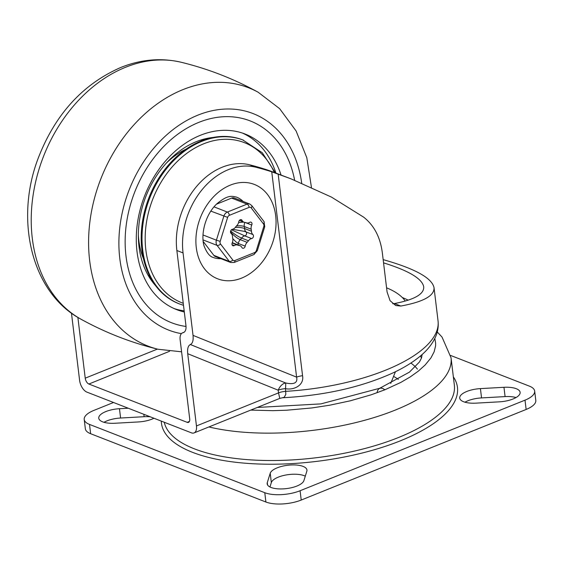 <?xml version="1.0" encoding="UTF-8"?>
<svg xmlns="http://www.w3.org/2000/svg" width="564" height="564" viewBox="0 0 564 564"><rect width="100%" height="100%" fill="white"/><g stroke="black" fill="none" stroke-linecap="round" stroke-linejoin="round"><path stroke-width="0.85" d="M383.16 259.63C415.062 268.668 432.017 278.017 434.026 287.675C434.527 295.748 423.458 301.867 400.821 306.041L395.752 305.533L390.062 300.675L387.08 291.99L382.413 253.44C380.481 237.543 374.214 225.438 363.597 217.119L331.47 197.097L291.102 178.88L271.749 171.801L296.601 377.147C297.855 382.843 294.204 384.782 285.638 382.963A10.124 6.641 -68 0 0 278.2 390.196L278.524 392.889L196.455 425.94A10.124 5.414 68.1 0 1 194.051 432.926A10.124 5.414 68.1 0 1 191.393 432.835L86.919 392.121A10.124 5.414 68.1 0 1 79.609 380.411L71.466 313.133M282.804 397.74C324.779 395.498 361.616 387.172 393.312 372.755C404.014 367.728 413.003 362.173 420.279 356.103C427.491 350.152 432.651 343.575 435.768 336.37C437.875 331.35 438.63 326.196 438.045 320.895A137.835 52.304 173.1 0 1 285.835 391.338A10.124 3.842 -6.9 0 0 278.524 392.889L279.765 398.403L284.193 397.317L285.821 394.377L285.511 388.652C293.625 390.464 304.433 385.311 302.558 375.716L278.151 174.015M189.433 421.421L187.177 422.33A5.062 2.707 -111.9 0 0 188.51 422.373A5.062 2.707 -111.9 0 0 189.708 418.883L180.142 339.817A10.124 5.414 68.1 0 1 182.546 332.838A10.124 5.414 68.1 0 1 183.046 332.682A10.124 5.414 -111.9 0 0 183.54 332.534A10.124 5.414 -111.9 0 0 185.944 325.548L176.863 250.515A67.511 50.979 -68.7 0 1 249.746 164.836A441.457 333.345 -68.7 0 1 270.001 170.871L291.102 178.88M392.727 303.721L394.462 303.566C414.448 299.681 424.206 294.105 423.719 286.822C422.175 278.701 408.787 270.713 383.555 262.852M402.301 297.524A127.711 48.462 173.1 0 1 408.188 300.161M169.552 351.28L88.886 384.028A5.062 2.707 -111.9 0 1 85.227 378.169L77.874 317.405M190.371 344.541C188.122 345.64 187.241 348.693 187.713 353.706L278.2 390.196A10.124 3.842 173.1 0 1 285.511 388.652A10.124 0.761 -83.8 0 0 285.638 382.963L190.371 344.541C192.62 343.448 193.508 340.395 193.029 335.376L296.601 377.147A10.124 3.842 173.1 0 1 299.406 376.266A10.124 3.842 173.1 0 1 302.558 375.716M220.862 258.657A32.352 24.428 -68.7 0 1 213.058 257.403C210.076 256.606 207.362 253.476 204.929 248.012C200.382 239.242 203.23 216.597 216.921 203.745C227.997 194.658 231.67 196.075 236.549 197.118A32.352 24.428 -68.7 0 1 243.14 201.468M187.177 422.33L88.886 384.028M193.029 335.376L183.053 252.926A67.511 50.979 -68.7 0 1 255.936 167.247A441.457 333.345 -68.7 0 1 271.749 171.801M196.455 425.94L187.713 353.706M306.83 471.236A18.563 7.043 -6.9 0 0 306.95 470.031A18.563 7.043 -6.9 0 0 289.233 465.103A18.563 7.043 -6.9 0 0 270.212 473.281L267.287 482.622A18.563 7.043 -6.9 0 0 267.167 483.834A18.563 7.043 -6.9 0 0 284.883 488.762A18.563 7.043 -6.9 0 0 303.911 480.584L306.83 471.236M305.286 476.178A18.563 7.043 -6.9 0 0 285.659 475.05A18.563 7.043 -6.9 0 0 271.333 482.58L269.959 486.979M128.247 408.23L119.469 408.717A18.563 7.043 -6.9 0 0 98.763 418.22A18.563 7.043 -6.9 0 0 114.929 423.254L138.469 421.942A18.563 7.043 -6.9 0 0 153.965 418.248M150.235 416.796A18.563 7.043 -6.9 0 0 144.137 416.704L120.597 418.023A18.563 7.043 -6.9 0 0 103.995 422.302M480.422 388.61A18.563 7.043 -6.9 0 0 459.723 398.106A18.563 7.043 -6.9 0 0 475.882 403.147L499.422 401.836A18.563 7.043 -6.9 0 0 520.128 392.332A18.563 7.043 -6.9 0 0 503.962 387.299L480.422 388.61L481.55 397.909A18.563 7.043 -6.9 0 0 464.947 402.195M516.025 397.549A18.563 7.043 -6.9 0 0 505.09 396.598L481.55 397.909M84.219 419.468L85.34 428.767A25.317 9.609 -6.9 0 0 90.628 433.716L265.905 502.016A25.317 9.609 -6.9 0 0 301.218 500.049L526.134 409.457A25.317 9.609 -6.9 0 0 535.8 400.391L534.672 391.085A25.317 9.609 173.1 0 1 525.006 400.151L300.09 490.743A25.317 9.609 173.1 0 1 264.784 492.71L89.507 424.417A25.317 9.609 173.1 0 1 84.219 419.468A25.317 9.609 173.1 0 1 93.885 410.402L113.519 402.492M450.692 355.475L529.385 386.136A25.317 9.609 173.1 0 1 534.672 391.085M250.74 410.091L272.906 410.67L286.646 410.218L311.779 407.955L329.573 405.234L350.23 400.828L371.168 394.8L384.895 389.78L400.828 382.413L410.176 376.964L418.312 371.147L425.143 364.993L430.966 357.858L434.146 351.795L435.57 345.972L435.641 343.166L434.802 338.513M393.559 376.399A98.467 37.365 173.1 0 1 398.332 379.417M420.363 356.032A118.017 44.782 173.1 0 1 421.505 358.013M405.262 301.063A109.705 41.63 -6.9 0 0 386.573 287.809M384.895 389.78L382.702 388.413L380.622 388.067L378.867 388.772L377.612 390.464L376.999 392.784M125.991 256.028A108.302 81.78 -68.7 0 1 161.226 149.143A108.302 81.78 -68.7 0 1 250.204 120.922A108.302 81.78 -68.7 0 1 294.634 180.268A108.302 81.78 -68.7 0 0 250.204 120.922L250.204 120.922A108.302 81.78 -68.7 0 0 198.845 122.36A108.302 81.78 -68.7 0 0 126.343 224.197A108.302 81.78 -68.7 0 0 171.569 322.742A108.302 81.78 -68.7 0 1 125.991 256.028M186.028 326.457A108.302 81.78 -68.7 0 1 171.569 322.742A108.302 81.78 -68.7 0 0 186.028 326.457M242.492 133.09A94.237 71.156 -68.7 0 1 275.902 173.021M184.167 310.87A94.237 71.156 -68.7 0 1 174.121 308.571M184.301 311.977A94.237 71.156 -68.7 0 1 176.673 309.636A94.237 71.156 -68.7 0 1 137.017 251.586A94.237 71.156 -68.7 0 1 167.677 158.583A94.237 71.156 -68.7 0 1 245.1 134.028A94.237 71.156 -68.7 0 1 281.034 174.96M155.537 285.603A85.093 64.254 -68.7 0 1 139.026 246.694A85.093 64.254 -68.7 0 1 213.277 137.433M200.728 140.055A75.245 56.816 -68.7 0 1 203.294 140.175M150.052 276.832A75.245 56.816 -68.7 0 1 148.071 275.183M143.475 258.742A75.245 56.816 -68.7 0 1 138.843 240.504A75.245 56.816 -68.7 0 1 138.363 234.92M166.331 163.13A75.245 56.816 -68.7 0 1 186.219 149.044M275.359 172.817L262.26 152.724L242.696 139.886A87.906 66.376 111.3 0 0 201.01 141.049A87.906 66.376 111.3 0 0 142.163 223.711A87.906 66.376 111.3 0 0 178.866 303.7L183.497 305.336M203.343 241.653L213.855 255.379A5.626 4.251 111.3 0 0 215.314 256.5L230.782 262.521L234.187 262.471A2.813 1.502 -111.9 0 0 234.857 260.533A2.813 2.122 -68.7 0 1 232.791 260.011A2.813 1.678 142.6 0 1 229.322 261.407A5.626 4.251 111.3 0 0 230.789 262.528M231.621 198.091L247.088 204.119A5.626 4.251 111.3 0 1 249.746 204.041L234.286 198.02A5.626 4.251 111.3 0 0 231.621 198.091L216.442 204.203M252.898 234.539A5.626 4.251 -68.7 0 1 251.438 231.184A11.957 9.024 111.3 0 0 251.199 229.21A5.626 4.251 -68.7 0 1 251.741 225.043A2.249 1.699 111.3 0 0 251.043 222.167A2.249 1.699 111.3 0 0 249.683 222.35A5.626 4.251 -68.7 0 1 246.299 222.801A11.957 9.024 111.3 0 0 244.72 222.399A5.626 4.251 -68.7 0 1 243.965 222.209A5.626 4.251 -68.7 0 1 242.083 220.425A2.249 1.699 111.3 0 0 241.336 219.713A2.249 1.699 111.3 0 0 238.776 221.758A5.626 4.251 -68.7 0 1 236.845 225.572A11.957 9.024 111.3 0 0 235.505 227.151A5.626 4.251 -68.7 0 1 232.326 229.337A2.249 1.699 111.3 0 0 230.627 231.078A2.249 1.699 111.3 0 0 231.078 233.362A5.626 4.251 -68.7 0 1 232.537 236.725A11.957 9.024 111.3 0 0 232.77 238.699A5.626 4.251 -68.7 0 1 232.227 242.865A2.249 1.699 111.3 0 0 232.932 245.735A2.249 1.699 111.3 0 0 234.293 245.559A5.626 4.251 -68.7 0 1 237.677 245.107A11.957 9.024 111.3 0 0 239.256 245.502A5.626 4.251 -68.7 0 1 240.01 245.7A5.626 4.251 -68.7 0 1 241.886 247.483A2.249 1.699 111.3 0 0 242.64 248.195A2.249 1.699 111.3 0 0 245.199 246.151A5.626 4.251 -68.7 0 1 247.131 242.33A11.957 9.024 111.3 0 0 248.47 240.757A5.626 4.251 -68.7 0 1 251.65 238.565A2.249 1.699 111.3 0 0 253.349 236.831A2.249 1.699 111.3 0 0 252.898 234.539L244.388 231.36L232.509 229.301M237.719 244.804A2.249 1.699 111.3 0 0 238.325 243.472L236.133 242.055L232.749 238.572M238.593 222.54L243.648 222.089M231.459 229.781L244.776 235.886A5.626 4.251 -68.7 0 0 241.596 238.078L248.47 240.757M157.405 349.102L85.227 378.169M184.005 332.295L183.046 332.682M241.603 278.115A50.633 38.232 111.3 0 0 267.533 194.509A50.633 38.232 111.3 0 0 198.789 222.202A50.633 38.232 111.3 0 0 241.603 278.115M183.053 252.926L176.863 250.515M255.936 167.247L249.746 164.836M400.821 306.041L394.462 303.566M271.333 482.58L270.212 473.281M267.576 484.984L267.287 482.622M144.137 416.704L143.841 414.307M120.597 418.023L119.469 408.717M505.09 396.598L503.962 387.299M90.628 433.716L89.507 424.417M301.218 500.049L300.09 490.743M264.784 492.71L265.905 502.016M525.006 400.151L526.134 409.457M208.892 426.948A146.273 55.505 -6.9 0 0 368.186 419.306A146.273 55.505 -6.9 0 0 451.031 357.731L442.035 337.075L437.255 331.956M451.031 357.731L454.351 385.12A146.273 55.505 173.1 0 1 359.515 449.875A146.273 55.505 173.1 0 1 194.467 448.873A146.273 55.505 173.1 0 1 164.258 422.26M161.29 421.104A149.086 56.569 -6.9 0 0 192.578 452.349A149.086 56.569 -6.9 0 0 374.052 449.825A149.086 56.569 -6.9 0 0 453.35 376.844M410.881 363.04A114.464 43.435 173.1 0 1 417.402 369.11M125.553 67.271A138.61 104.664 -68.7 0 1 181.263 62.28C161.212 57.613 141.07 59.333 120.823 67.454C82.936 84.085 55.519 114.02 38.585 157.243C14.34 219.065 31.168 292.758 81.124 319.287A138.61 104.664 -68.7 0 1 33.812 190.865A138.61 104.664 -68.7 0 1 125.553 67.271M181.594 351.816L158.019 349.25A138.61 104.664 -68.7 0 1 89.345 226.721A138.61 104.664 -68.7 0 1 182.919 89.627A138.61 104.664 -68.7 0 1 258.164 92.242C233.856 78.861 208.222 68.871 181.263 62.28M181.404 333.648A116.191 87.737 -68.7 0 1 119.286 232.826A116.191 87.737 -68.7 0 1 197.971 115.112A116.191 87.737 -68.7 0 1 301.705 183.152M183.251 303.298A85.954 64.902 -68.7 0 1 165.104 175.961A85.954 64.902 -68.7 0 1 274.308 172.429M243.514 140.203A87.906 66.376 111.3 0 0 201.827 141.367A87.906 66.376 111.3 0 0 142.981 224.028A87.906 66.376 111.3 0 0 179.683 304.017M234.187 262.471L253.92 254.526L257.311 250.691L256.345 250.529A2.813 2.122 -68.7 0 1 254.59 252.587A2.813 1.502 68.1 0 1 253.941 254.519M203.146 239.947L217.027 245.354L229.322 261.407L213.855 255.379M220.503 243.965A2.813 2.122 -68.7 0 1 220.186 241.378L216.407 240.186A5.626 4.251 111.3 0 0 217.027 245.354A2.813 1.678 -37.4 0 0 220.503 243.965L232.791 260.011M210.802 211.105L227.63 217.38A2.813 2.122 -68.7 0 1 229.386 215.321L249.119 207.369A2.813 1.502 68.1 0 0 247.088 204.119L227.355 212.064L213.982 206.854M263.473 223.943A2.813 2.122 -68.7 0 1 263.783 226.531L264.756 226.693L263.987 221.567A2.813 1.678 142.6 0 1 263.473 223.943L251.184 207.897A2.813 1.678 -37.4 0 0 251.713 205.536M249.119 207.369A2.813 2.122 -68.7 0 1 251.184 207.897M229.386 215.321A2.813 1.502 -111.9 0 0 227.355 212.064A5.626 4.251 111.3 0 0 223.845 216.188L216.407 240.186L203.033 234.976M220.186 241.378L227.63 217.38M254.59 252.587L234.857 260.533M263.783 226.531L256.345 250.529M232.051 244.684L234.293 245.559M232.255 242.809A11.957 9.024 111.3 0 0 232.382 242.823L239.256 245.502M237.677 245.107L232.185 242.964M232.269 242.781A11.252 7.254 -82.5 0 0 232.382 242.823A5.626 4.251 -68.7 0 1 233.136 243.021L232.685 242.739M247.131 242.33L240.257 239.651A5.626 4.251 -68.7 0 0 238.325 243.472L245.199 246.151M230.5 231.811A11.252 3.666 44.7 0 0 240.257 239.651A11.957 9.024 111.3 0 0 241.596 238.078A11.252 2.46 36.2 0 1 230.669 230.951M251.65 238.565L244.776 235.886A2.249 1.699 -68.7 0 0 246.475 234.152A2.249 1.699 -68.7 0 0 246.024 231.867A5.626 4.251 -68.7 0 1 244.564 228.505A11.252 3.715 -2.4 0 0 235.301 227.412M251.438 231.184L244.564 228.505A11.957 9.024 111.3 0 0 244.325 226.531A5.626 4.251 -68.7 0 1 244.846 222.42M236.436 226.002A11.252 4.794 -11.5 0 1 244.325 226.531L251.199 229.21M251.741 225.043L245.164 222.477M242.083 220.425L240.299 219.727M194.051 432.926L279.772 398.403M182.546 332.838L184.188 332.175M390.739 383.4L395.434 371.739M438.045 320.895L434.026 287.675M422.14 354.488L421.512 358.006L419.447 361.982L409.386 372.169L379.692 388.286L320.888 403.894L257.297 407.455M158.019 349.25C131.067 342.658 105.433 332.668 81.124 319.287M258.164 92.242L279.631 108.648L296.093 130.954L306.802 157.687L311.441 187.361M249.753 204.041L251.699 205.515L263.987 221.567M240.01 245.7L233.136 243.021M243.965 222.209L239.376 220.425M257.311 250.691L264.756 226.693"/></g></svg>
